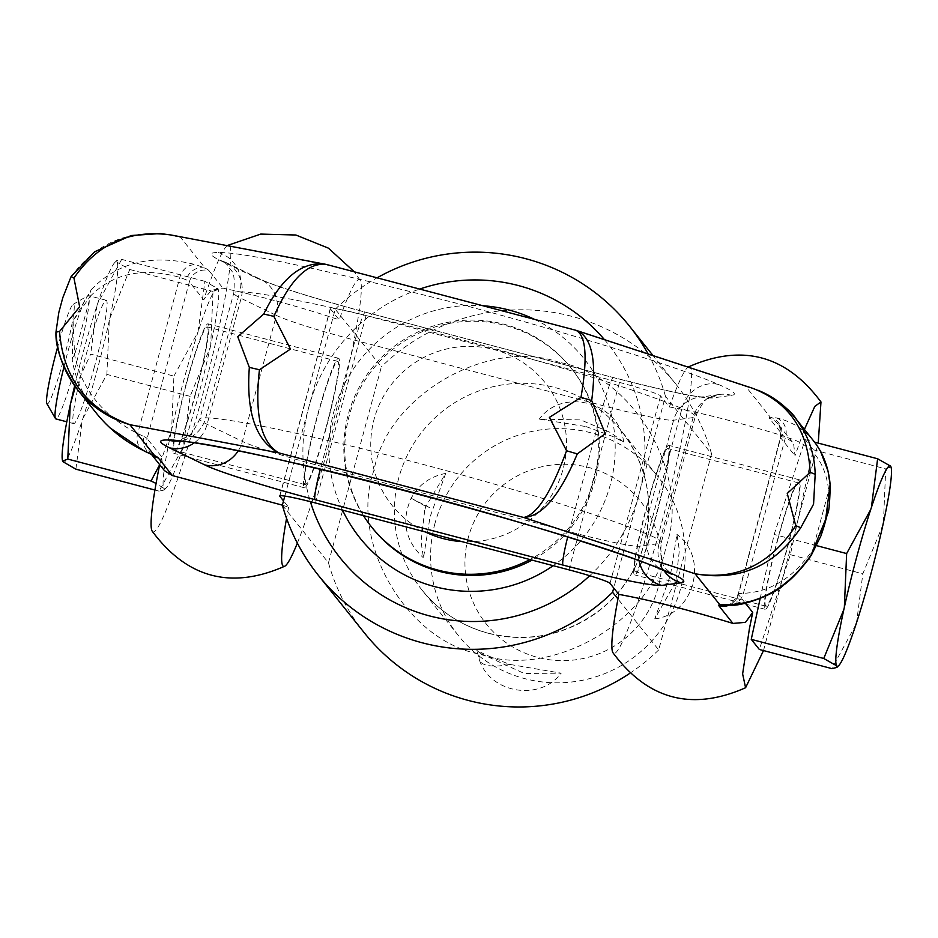 <?xml version="1.0" encoding="UTF-8"?>
<svg xmlns="http://www.w3.org/2000/svg" width="938" height="938" viewBox="0 0 938 938"><rect width="100%" height="100%" fill="white"/><g stroke="black" fill="none" stroke-linecap="round" stroke-linejoin="round"><path stroke-width="0.7" stroke-dasharray="4.69 3.52" d="M227.254 245.627A148.286 12.921 104.8 0 0 203.687 299.75L211.308 290.311L222.927 288.118C263.449 296.924 302.2 307.5 339.193 319.846L330.375 308.813A39.865 2.568 15.1 0 1 330.282 308.555A39.865 2.568 15.1 0 1 366.078 315.567L619.49 382.423A39.865 2.568 15.1 0 1 660.587 395.918L669.404 406.951C700.686 412.626 738.722 422.299 783.523 435.994L792.247 441.904L793.63 443.92L795.002 455.727L804.405 429.416M96.555 413.424L95.676 412.321C83.165 396.141 75.368 378.753 72.273 360.133L73.082 320.773L74.594 354.998C81.805 389.481 102.84 415.675 137.698 433.567L143.983 436.569A15.946 15.149 -63.6 0 0 151.229 454.285M55.963 331.243L56.022 332.838M62.471 298.929L58.801 312.542M786.771 550.231A66.973 5.839 -75.2 0 1 765.162 609.313A66.973 5.839 -75.2 0 1 777.719 538.904A66.973 5.839 -75.2 0 1 799.328 479.81A66.973 5.839 -75.2 0 1 786.771 550.231M647.161 504.468A66.973 5.839 104.8 0 0 634.616 574.877A66.973 5.839 104.8 0 0 656.225 515.794A66.973 5.839 104.8 0 0 668.771 445.374A66.973 5.839 104.8 0 0 647.161 504.468M326.014 428.689A66.973 5.839 -75.2 0 1 304.393 487.772A66.973 5.839 -75.2 0 1 316.95 417.363A66.973 5.839 -75.2 0 1 338.559 358.269A66.973 5.839 -75.2 0 1 326.014 428.689M186.404 382.927A66.973 5.839 104.8 0 0 173.847 453.335A66.973 5.839 104.8 0 0 195.456 394.253A66.973 5.839 104.8 0 0 208.013 323.833A66.973 5.839 104.8 0 0 186.404 382.927M164.455 470.642L163.165 468.742L161.406 456.443A148.286 12.921 104.8 0 0 159.695 464.685L171.631 429.815L173.917 376.115L90.681 354.154L75.38 386.808M827.48 513.743L828.7 490.773C825.393 461.168 811.018 443.299 785.552 437.155L781.424 436.862A15.946 15.758 80 0 0 770.356 417.246L776.547 417.926C791.578 421.361 803.96 429.053 813.68 441.024M726.34 605.069A15.946 15.758 80 0 0 739.144 593.555L743.412 593.344C770.919 591.901 794.052 577.362 812.789 549.727L824.209 525.866M830.236 486.271A15.946 11.104 175.8 0 1 828.7 490.773L812.789 549.727A15.946 9.626 -147.6 0 1 811.909 553.971M72.273 360.133A15.946 8.805 170.5 0 1 74.594 354.998L90.505 296.045L73.082 320.773L91.303 289.608A15.946 10.283 -137.9 0 0 90.505 296.045C113.158 273.298 142.939 267.072 179.838 277.378L186.263 279.864A15.946 15.149 -63.6 0 1 205.152 268.151L180.448 237.255C134.017 226.773 97.329 240.316 70.362 277.859M758.303 390.384L745.651 386.35L752.768 388.332M326.694 264.539L325.92 264.352M91.303 289.608C118.012 261.925 152.976 253.67 196.194 264.844L205.152 268.151A95.664 6.156 15.1 0 1 208.893 270.554A15.946 15.852 -38.6 0 0 189.382 281.869A79.73 5.124 -164.9 0 0 186.263 279.864M171.126 235.004L329.344 265.442L574.267 330.047L745.651 386.35L770.356 417.246A95.664 6.156 15.1 0 0 769.488 418.442L783.523 435.994M152.202 531.189A148.286 12.921 104.8 0 0 203.429 391.885A148.286 12.921 104.8 0 0 227.582 245.428M282.373 505.16L288.623 507.27L283.522 500.892M669.404 406.951A148.286 12.921 -75.2 0 1 688.129 367.098M688.34 366.969A148.286 12.921 -75.2 0 1 664.186 513.426A148.286 12.921 -75.2 0 1 612.96 652.742M763.509 650.573L818.241 443.111M288.623 507.27A148.286 12.921 104.8 0 0 286.559 518.351M297.358 543.125A148.286 12.921 104.8 0 0 343.238 389.493A148.286 12.921 104.8 0 0 360.215 280.415A148.286 12.921 104.8 0 0 339.193 319.846M173.917 376.115L198 332.064A103.637 9.028 104.8 0 0 183.918 379.82A103.637 9.028 104.8 0 0 171.631 429.815M94.281 367.344A63.784 5.558 -75.2 0 1 73.703 423.624A63.784 5.558 -75.2 0 1 85.651 356.557A63.784 5.558 -75.2 0 1 106.24 300.289A63.784 5.558 -75.2 0 1 94.281 367.344M63.948 366.922A63.784 5.558 -75.2 0 1 67.841 351.856A63.784 5.558 -75.2 0 1 87.891 295.693A63.784 5.558 -75.2 0 1 88.43 295.587A63.784 5.558 -75.2 0 1 76.47 362.654A63.784 5.558 -75.2 0 1 55.893 418.923M46.9 403.703A51.555 4.491 104.8 0 0 63.866 358.504A51.555 4.491 104.8 0 0 73.094 304.393A51.555 4.491 104.8 0 0 57.699 346.802M534.484 319.342A143.502 142.658 141.4 0 1 610.263 484.829A143.502 142.658 141.4 0 1 553.197 565.696M342.534 510.12A143.502 142.658 141.4 0 1 333.799 411.911A143.502 142.658 141.4 0 1 482.859 305.729M282.361 505.172L328.476 562.823L381.356 366.84L335.241 309.188L308.801 407.174A171.408 170.399 -38.6 0 0 310.396 501.666M589.721 575.733A171.408 170.399 -38.6 0 0 639.024 494.279L665.464 396.293L711.567 453.945L658.687 649.928L617.954 598.995M372.409 528.035A127.556 126.806 141.4 0 1 349.159 415.956A127.556 126.806 141.4 0 1 446.242 324.056A127.556 126.806 141.4 0 1 571.652 368.704A127.556 126.806 141.4 0 1 594.903 480.784A127.556 126.806 141.4 0 1 532.034 560.103M284.824 496.073L308.801 407.174A171.408 170.399 141.4 0 1 419.685 289.068M604.412 339.591A171.408 170.399 141.4 0 1 639.024 494.279L613.733 587.997M363.463 515.642A127.556 126.806 141.4 0 1 348.209 414.772A127.556 126.806 141.4 0 1 445.292 322.871A127.556 126.806 141.4 0 1 570.703 367.52A127.556 126.806 141.4 0 1 593.953 479.599A127.556 126.806 141.4 0 1 529.923 559.552M335.241 309.188A199.313 198.141 141.4 0 1 377.088 277.824M648.111 353.954A199.313 198.141 141.4 0 1 665.464 396.293M325.791 428.42A63.784 5.558 -75.2 0 1 305.213 484.688A63.784 5.558 -75.2 0 1 317.161 417.633A63.784 5.558 -75.2 0 1 337.75 361.353A63.784 5.558 -75.2 0 1 325.791 428.42M647.384 504.738A63.784 5.558 104.8 0 0 635.425 571.793A63.784 5.558 104.8 0 0 656.014 515.525A63.784 5.558 104.8 0 0 667.962 448.458A63.784 5.558 104.8 0 0 647.384 504.738M658.687 649.928A199.313 198.141 141.4 0 1 629.738 673.378M364.354 632.857A199.313 198.141 141.4 0 1 328.476 562.823M425.313 531.952A98.056 97.482 141.4 0 1 494.091 349.604A98.056 97.482 141.4 0 1 461.871 541.601M711.567 453.945A199.313 198.141 -38.6 0 0 675.677 383.9A199.313 198.141 -38.6 0 0 381.356 366.84M480.362 653.352L476.844 650.315L486.224 655.076L509.721 664.397L561.17 673.167L524.236 673.472L480.362 653.352A47.838 16.556 158.9 0 0 479.47 660.153L476.844 650.315M434.998 523.31A127.556 126.806 -38.6 0 0 458.248 635.389A127.556 126.806 -38.6 0 0 583.659 680.038A127.556 126.806 -38.6 0 0 680.742 588.126A127.556 126.806 -38.6 0 0 657.491 476.058A127.556 126.806 -38.6 0 0 532.092 431.41A127.556 126.806 -38.6 0 0 434.998 523.31M675.759 581.888L654.747 618.869L670.424 575.229L676.931 534.379L679.37 550.465L675.759 581.888M424.68 510.401L421.056 541.812L423.495 557.911L430.014 517.072L445.691 473.42L425.852 506.403L424.68 510.401M586.039 426.579L612.69 436.463L623.594 441.974L610.556 432.559L580.763 419.919L539.268 419.122L586.039 426.579M468.343 537.427A98.537 97.962 -38.6 0 0 537.65 657.409A98.537 97.962 -38.6 0 0 658.183 587.505A98.537 97.962 -38.6 0 0 588.888 467.523A98.537 97.962 -38.6 0 0 468.343 537.427M777.93 539.174A63.784 5.558 -75.2 0 1 798.508 482.894A63.784 5.558 -75.2 0 1 786.56 549.961A63.784 5.558 -75.2 0 1 765.983 606.229A63.784 5.558 -75.2 0 1 777.93 539.174M195.245 393.983A63.784 5.558 104.8 0 0 207.192 326.916A63.784 5.558 104.8 0 0 186.615 383.196A63.784 5.558 104.8 0 0 174.656 450.252A63.784 5.558 104.8 0 0 195.245 393.983M62.506 460.628A103.637 9.028 104.8 0 0 62.94 461.695A103.637 9.028 104.8 0 0 82.239 420.482L82.896 418.465A103.637 9.028 104.8 0 0 96.977 370.721A103.637 9.028 104.8 0 0 109.265 320.737L109.746 318.51A103.637 9.028 104.8 0 0 116.992 262.218A103.637 9.028 104.8 0 0 114.753 262.57A103.637 9.028 104.8 0 0 97.704 303.42L97.036 305.46A103.637 9.028 104.8 0 0 82.954 353.192A103.637 9.028 104.8 0 0 74.653 385.823M97.036 305.46L90.681 354.154M198 332.064L204.906 281.33L217.78 288.634L218.261 289.443L213.008 291.448L210.71 345.149A103.637 9.028 104.8 0 0 218.378 289.877A103.637 9.028 104.8 0 0 217.956 288.845M109.746 318.51L129.761 269.487L116.992 262.218L116.746 260.529L121.67 259.369L204.906 281.33M121.67 259.369L97.704 303.42M82.896 418.465L106.873 374.403L109.265 320.737M75.884 469.188L82.239 420.482M129.761 269.487L213.008 291.448M217.78 288.634A103.637 9.028 104.8 0 0 198.657 330.07M171.15 432.019A103.637 9.028 104.8 0 0 163.904 488.323L156.095 483.433M164.068 488.546A103.637 9.028 104.8 0 0 166.12 487.995A103.637 9.028 104.8 0 0 183.203 447.098L159.12 491.149L164.138 489.999L163.904 488.323M183.86 445.104A103.637 9.028 104.8 0 0 197.941 397.349A103.637 9.028 104.8 0 0 210.229 347.353L190.109 396.352L183.203 447.098M210.71 345.149L210.229 347.353M190.109 396.352L106.873 374.403M159.12 491.149L154.934 490.046M760.143 598.608L774.155 534.449L805.144 439.652L813.234 449.771L790.335 554.686L759.346 649.471M813.234 449.771L885.718 468.894L883.432 522.595M882.951 524.811L862.831 573.81L856.57 622.551M790.335 554.686L862.831 573.81M855.925 624.556L831.842 668.595M816.635 545.646L774.155 534.449M805.144 439.652L814.559 442.138M890.983 466.901L885.718 468.894M781.424 436.862A79.73 5.124 -164.9 0 0 780.522 437.343A79.73 5.124 -164.9 0 0 780.697 437.847A15.946 15.852 -38.6 0 0 769.488 418.442M208.893 270.554L222.927 288.118M718.367 384.439C733.305 390.806 737.76 394.452 731.746 395.367L712.235 398.005C699.596 398.204 666.695 391.427 613.546 377.651L365.55 312.237C311.885 297.827 275.151 286.242 255.347 277.484L220.043 260.389C208.951 254.96 208.412 252.345 218.437 252.568C241.359 251.853 320.585 268.714 456.114 303.138C586.32 337.387 689.723 371.554 718.367 384.439A31.892 28.832 -67.1 0 0 681.949 408.476A244.302 15.7 -164.9 0 0 449.982 336.566A244.302 15.7 -164.9 0 0 239.741 291.824L205.75 417.797A159.448 10.248 -164.9 0 0 199.817 418.946A159.448 10.248 -164.9 0 0 207.099 424.316L242.391 441.411L276.382 315.438A79.73 5.124 -164.9 0 0 355.103 340.271L603.099 405.685A79.73 5.124 -164.9 0 0 673.59 420.212L693.1 417.586A159.448 10.248 -164.9 0 0 695.281 416.566A159.448 10.248 -164.9 0 0 681.949 408.476L647.97 534.449A244.302 15.7 -164.9 0 0 415.991 462.54A244.302 15.7 -164.9 0 0 205.75 417.797A31.892 30.743 -88.4 0 1 175.254 441.141M143.983 436.569A79.73 5.124 15.1 0 1 147.102 438.574A15.946 15.852 -38.6 0 0 152.108 454.731M729.389 605.033A15.946 15.852 -38.6 0 0 738.417 594.551A79.73 5.124 15.1 0 1 738.241 594.035A79.73 5.124 15.1 0 1 739.144 593.555M776.547 417.926A15.946 14.985 100.7 0 1 785.552 437.155L743.412 593.344A15.946 14.914 89.6 0 1 729.752 605.022M144.089 450.955A15.946 13.73 115.3 0 1 137.698 433.567L179.838 277.378A15.946 13.8 -72.4 0 1 196.194 264.844M745.358 603.216L738.417 594.551L780.697 437.847L795.002 455.727M218.437 252.568A31.892 30.743 -88.4 0 1 239.741 291.824A159.448 10.248 -164.9 0 0 233.808 292.973A159.448 10.248 -164.9 0 0 241.089 298.343L207.099 424.316A31.892 30.145 115.8 0 1 193.932 443.076M238.17 450.908A31.892 30.145 -64.2 0 0 242.391 441.411A79.73 5.124 -164.9 0 0 321.113 466.245L569.108 531.658A31.892 2.779 104.8 0 0 567.689 537.052M613.546 377.651A31.892 2.779 104.8 0 0 613.382 377.545A31.892 2.779 104.8 0 0 603.099 405.685L569.108 531.658A79.73 5.124 -164.9 0 0 639.599 546.186L659.109 543.559A159.448 10.248 -164.9 0 0 661.29 542.539A159.448 10.248 -164.9 0 0 647.97 534.449A31.892 28.832 -67.1 0 0 663.658 570.503M731.746 395.367A31.892 31.458 82.3 0 0 693.1 417.586L659.109 543.559A31.892 31.458 82.3 0 0 663.952 570.632M712.235 398.005A31.892 31.458 82.3 0 0 673.59 420.212L639.599 546.186A31.892 31.458 82.3 0 0 639.118 560.947M365.55 312.237A31.892 2.779 104.8 0 0 365.398 312.131A31.892 2.779 104.8 0 0 355.103 340.271L321.113 466.245A31.892 2.779 104.8 0 0 320.339 469.164M161.406 456.443L147.102 438.574L189.382 281.869L203.687 299.75M220.043 260.389A31.892 30.145 -64.2 0 1 225.659 262.417A31.892 30.145 -64.2 0 1 241.089 298.343L276.382 315.438A31.892 30.145 115.8 0 0 260.952 279.512C277.003 286.711 311.815 297.592 365.398 312.131L613.382 377.545C662.087 389.927 691.693 396.399 702.199 396.938L719.188 394.488L708.167 398.756C706.607 397.395 702.304 403.328 695.281 416.566L661.29 542.539C658.488 569.929 668.583 569.003 671.843 574.349M279.923 495.803L330.375 308.813M315.496 502.991L366.078 315.567M568.92 569.835L619.49 382.423M610.017 583.342L660.587 395.918M255.347 277.484A31.892 30.145 115.8 0 1 260.952 279.512L223.244 261.163L227.805 265.325C231.369 272.993 235.52 268.28 233.808 292.973L199.817 418.946C188.878 441.165 187.659 434.998 180.729 439.828L174.691 441.13M559.4 362.443C488.604 337.035 387.394 395.719 374.11 469.891C348.256 540.745 406.435 641.486 480.643 654.325C551.438 679.733 652.649 621.05 665.933 546.866C691.775 476.023 633.596 375.282 559.4 362.443M488.475 633.302A127.556 126.806 -38.6 0 0 644.512 542.821A127.556 126.806 -38.6 0 0 621.261 430.741A127.556 126.806 -38.6 0 0 554.804 387.511A127.556 126.806 -38.6 0 0 398.767 477.993A127.556 126.806 -38.6 0 0 422.018 590.072A127.556 126.806 -38.6 0 0 488.475 633.302M509.721 664.397A47.838 16.556 158.9 0 1 479.47 660.153C490.539 693.628 540.335 701.483 561.17 673.167M425.852 506.403L411.161 498.266L432.383 509.064M792.247 441.904L777.801 423.835C779.326 423.19 780.24 427.693 780.522 437.343L738.241 594.035C732.836 602.665 728.99 606.323 726.692 605.01M765.162 609.313L634.616 574.877M304.393 487.772L173.847 453.335M151.487 454.426L150.01 452.573L152.566 454.989M813.715 441.071L817.279 445.949M105.396 423.39L95.699 412.298M338.559 358.269L208.013 323.833M799.328 479.81L668.771 445.374M360.215 280.415L354.329 271.821M330.282 308.555L279.712 495.979M73.703 423.624L66.821 421.807M73.094 304.393L87.891 295.693M571.652 368.704L570.703 367.52M675.677 383.9L653.012 355.561M458.248 635.389L422.018 590.072C439.476 611.553 461.59 625.939 488.358 633.22C529.349 643.011 566.751 635.096 600.555 609.489C621.191 592.804 635.448 571.84 643.327 546.573C655.005 504.198 647.654 465.588 621.261 430.741L657.491 476.058M445.691 473.42C430.225 476.387 418.711 484.665 411.161 498.266C401.054 520.977 405.169 540.863 423.495 557.911M654.747 618.869C694.261 614.566 709.245 557.547 676.931 534.379M623.594 441.974C619.643 402.39 562.577 387.019 539.268 419.122M798.508 482.894L667.962 448.458M337.75 361.353L207.192 326.916M765.983 606.229L635.425 571.793M106.24 300.289L88.43 295.587M114.753 262.57L116.746 260.518M305.213 484.688L174.656 450.252M166.12 487.995L164.15 490.011"/><path stroke-width="1.41" d="M151.229 454.285A15.946 15.149 -63.6 0 0 151.639 454.496A15.946 15.149 -63.6 0 0 151.698 454.531A15.946 15.149 -63.6 0 0 154.582 455.575L145.789 451.647C126.302 442.654 109.898 429.909 96.555 413.424L77.842 390.02C91.596 406.916 108.949 418.465 129.866 424.68C86.659 409.015 63.209 377.944 59.54 331.466L79.66 306.808L73.95 278.082C97.529 243.622 129.913 229.259 171.115 235.004L160.41 233.562L131.214 235.52L94.703 251.724L71.124 276.522L73.95 278.082M56.022 332.838C57.241 353.919 64.464 372.925 77.713 389.868L77.842 390.02M71.124 276.522L62.787 297.721L58.801 312.542L55.963 332.134C55.342 348.315 62.6 367.555 77.725 389.868M249.332 367.391C246.061 412.556 255.875 441.048 278.774 452.866C260.893 442.22 254.456 414.514 259.439 369.748L249.332 367.391L237.76 336.73L263.742 314.007L273.849 316.376C290.405 279.219 308.039 261.948 326.764 264.551L324.267 263.988C301.379 261.714 281.201 278.387 263.742 314.007M577.28 453.898L566.564 450.768C551.016 492.743 536.724 514.985 523.685 517.471C542.047 516.533 559.916 495.346 577.28 453.898L605.28 433.673L591.69 400.514C596.779 361.024 591.972 337.75 577.28 330.68L576.354 330.411M591.69 400.514L580.974 397.384C587.798 357.671 586.098 335.3 575.873 330.27L752.78 388.332C788.928 402.449 808.052 430.436 810.151 472.283L787.252 493.458L795.741 525.667C770.379 564.488 736.822 580.528 695.081 573.775C739.332 581.548 774.565 566.189 800.782 527.719L813.563 504.163L815.192 474.335C814.641 454.062 808.497 435.936 796.784 419.966L794.978 417.633C785.083 405.392 772.865 396.305 758.303 390.384M282.373 505.16L172.358 475.543L164.455 470.642L151.487 454.426M618.834 594.375A148.286 12.921 -75.2 0 0 612.96 652.742C647.853 699.725 692.068 711.391 745.593 687.73L742.626 673.93L749.392 628.812L752.722 612.42L745.487 622.351L732.953 623.418C688.515 609.817 650.48 600.132 618.834 594.375L610.017 583.342A39.865 2.568 15.1 0 0 568.92 569.835L315.496 502.991A39.865 2.568 15.1 0 0 279.712 495.979A39.865 2.568 15.1 0 0 279.805 496.237L279.923 495.803M794.978 417.633L813.715 441.059C823.165 453.077 828.629 467.558 830.118 484.5L825.663 519.3L827.48 513.743L824.209 525.866L825.663 519.3L811.089 555.015C788.283 587.598 759.968 604.166 726.141 604.74L719.786 604.67A15.946 15.758 80 0 0 726.34 605.069M811.909 553.971A15.946 9.626 -147.6 0 1 811.886 554.018A15.946 9.626 -147.6 0 1 811.886 554.03A15.946 9.626 -147.6 0 1 811.089 555.015M830.236 486.271A15.946 11.104 175.8 0 0 830.224 485.368A15.946 11.104 175.8 0 0 830.118 484.5M810.151 472.283L815.192 474.335M800.782 527.719L795.741 525.667M580.974 397.384L549.398 417.375L566.564 450.768M325.92 264.352L171.115 235.004M259.439 369.748L290.475 349.077L273.849 316.376M59.54 331.466L55.963 332.134M62.787 297.721L62.471 298.929M156.095 483.433L151.03 481.018L159.683 464.673A148.286 12.921 104.8 0 0 152.202 531.189C187.084 578.183 231.299 589.85 284.824 566.177A148.286 12.921 104.8 0 0 297.358 543.125M354.329 271.821L328.429 248.16L295.845 235.004L260.717 234.09L227.582 245.428A148.286 12.921 104.8 0 0 227.254 245.627M283.522 500.892L279.805 496.237M688.129 367.098A148.286 12.921 -75.2 0 1 688.34 366.969C741.876 343.296 786.079 354.963 820.973 401.956L814.841 406.342L804.405 429.416M745.593 687.73L763.509 650.573M818.241 443.111L820.973 401.956M286.559 518.351A148.286 12.921 104.8 0 0 284.824 566.177M846.639 553.561L870.722 509.522A103.637 9.028 104.8 0 0 856.64 557.266A103.637 9.028 104.8 0 0 844.352 607.273L846.639 553.561L816.635 545.646M66.821 421.807L55.893 418.923A63.784 5.558 -75.2 0 1 55.483 418.571A63.784 5.558 -75.2 0 1 63.948 366.922M57.699 346.802A51.555 4.491 104.8 0 0 56.89 349.792A51.555 4.491 104.8 0 0 46.9 403.703L55.483 418.571M553.197 565.696A143.502 142.658 141.4 0 1 342.534 510.12M310.396 501.666A171.408 170.399 -38.6 0 0 589.721 575.733M482.859 305.729A143.502 142.658 141.4 0 1 534.484 319.342M532.034 560.103A127.556 126.806 141.4 0 1 372.409 528.035L371.46 526.851A127.556 126.806 141.4 0 1 363.463 515.642M419.685 289.068A171.408 170.399 141.4 0 1 604.412 339.591M284.824 496.073L282.361 505.172A199.313 198.141 141.4 0 0 318.252 575.205A199.313 198.141 141.4 0 0 612.584 592.277L613.733 587.997M529.923 559.552A127.556 126.806 141.4 0 1 371.46 526.851M377.088 277.824A199.313 198.141 141.4 0 1 629.574 326.248A199.313 198.141 141.4 0 1 648.111 353.954M617.954 598.995L612.584 592.277M629.738 673.378A199.313 198.141 141.4 0 1 364.354 632.857L318.252 575.205M461.871 541.601A98.056 97.482 141.4 0 1 425.313 531.952M74.653 385.823A103.637 9.028 104.8 0 0 70.678 403.164L70.174 405.415A103.637 9.028 104.8 0 0 62.506 460.628L62.94 461.695L75.884 469.188L154.934 490.046M70.174 405.415L67.782 459.069L62.623 461.074M151.03 481.018L67.782 459.069M75.38 386.808L70.678 403.164M836.86 667.446L836.79 665.992A103.637 9.028 104.8 0 0 838.842 665.441L836.872 667.457L831.842 668.595L759.346 649.471L751.256 639.353L760.143 598.608M836.626 665.781L823.752 658.476L843.86 609.477A103.637 9.028 104.8 0 0 836.626 665.781L836.79 665.992M751.256 639.353L823.752 658.476M838.842 665.441A103.637 9.028 104.8 0 0 855.925 624.556L856.57 622.551A103.637 9.028 104.8 0 0 870.652 574.806A103.637 9.028 104.8 0 0 882.951 524.811L883.432 522.595A103.637 9.028 104.8 0 0 891.1 467.335A103.637 9.028 104.8 0 0 890.678 466.292L890.502 466.08A103.637 9.028 104.8 0 0 871.379 507.528L870.722 509.522M871.379 507.528L877.628 458.776L890.502 466.08M814.559 442.138L877.628 458.776M844.352 607.273L843.86 609.477M890.678 466.292L891.1 467.335M729.389 605.033A15.946 15.852 -38.6 0 1 718.918 605.854A95.664 6.156 -164.9 0 1 719.786 604.67L695.081 573.775L523.685 517.471L278.774 452.866L129.866 424.68L154.582 455.575A95.664 6.156 -164.9 0 1 158.323 457.979L172.358 475.543M152.108 454.731A15.946 15.852 -38.6 0 0 158.323 457.979M718.918 605.854L732.953 623.418M726.141 604.74A15.946 14.914 89.6 0 0 729.072 605.045A15.946 14.914 89.6 0 0 729.752 605.022M752.722 612.42L745.358 603.216M193.932 443.076A31.892 30.145 115.8 0 1 169.473 447.813C158.346 442.373 157.807 439.758 167.867 439.992C192.196 439.535 301.356 462.762 405.544 490.562C509.076 517.565 629.55 554.909 667.797 571.863C682.77 578.242 687.226 581.877 681.176 582.791L661.665 585.429C649.084 585.652 616.184 578.863 562.976 565.075L314.98 499.661C269.1 487.713 216.69 471.193 204.777 464.908L169.473 447.813M204.777 464.908A31.892 30.145 -64.2 0 0 238.17 450.908M174.843 441.13L175.254 441.141A31.892 30.743 -88.4 0 1 167.867 439.992M175.254 441.141C217.839 438.116 585.031 534.132 663.658 570.503A31.892 28.832 -67.1 0 0 667.797 571.863M663.952 570.632A31.892 31.458 82.3 0 0 681.176 582.791M639.118 560.947A31.892 31.458 82.3 0 0 661.665 585.429M567.689 537.052A31.892 2.779 104.8 0 0 562.976 565.075M320.339 469.164A31.892 2.779 104.8 0 0 314.98 499.661M145.789 451.647A15.946 13.73 115.3 0 1 144.405 451.108A15.946 13.73 115.3 0 1 144.089 450.955M726.692 604.987L729.072 605.033C741.008 607.343 775.351 593.942 783.781 584.949C796.21 576.272 811.358 556.046 811.886 554.018L821.02 535.715L824.209 525.866M152.284 454.801L151.639 454.496M671.819 574.337L663.658 570.503M817.279 445.949L820.515 451.295L828.031 471.04L830.224 485.368C829.767 503.624 828.852 513.086 827.48 513.743M796.749 419.99C792.821 412.614 781.917 403.575 764.024 392.893L752.768 388.332M151.71 454.52L144.405 451.108L109.992 427.857L105.396 423.39M575.873 330.27L326.764 264.551M653.012 355.561L629.574 326.248"/></g></svg>
